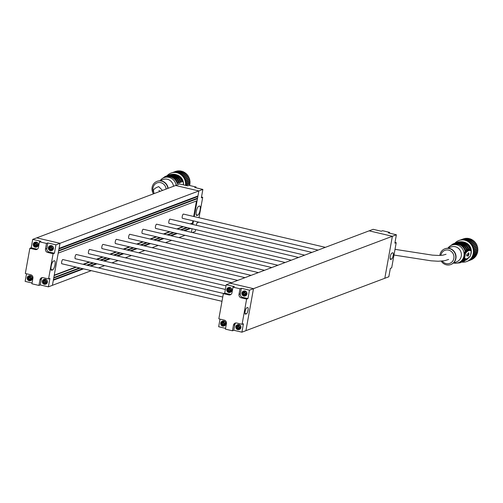 <?xml version="1.0" encoding="UTF-8"?>
<svg xmlns="http://www.w3.org/2000/svg" width="503" height="503" viewBox="0 0 503 503"><rect width="100%" height="100%" fill="white"/><g stroke="black" fill="none" stroke-linecap="round" stroke-linejoin="round"><path stroke-width="0.75" d="M197.459 198.685L197.088 200.735L58.21 253.116L58.574 251.066L197.459 198.685L58.625 250.802M201.502 197.031L202.703 197.314L201.357 197.817L202.872 189.417L194.762 187.518L196.101 187.015L189.078 185.368L187.738 185.871L179.628 183.972L175.61 185.488L198.855 190.933L59.97 243.314L36.725 237.869L32.708 239.384L31.199 247.784L36.6 249.054A2.892 2.729 -110.7 0 0 37.417 249.117M194.233 216.611L198.855 190.933L175.61 185.488L36.725 237.869L59.97 243.314L59.058 248.381L197.943 196L198.855 190.933L202.872 189.417M58.669 250.557L58.958 248.935L197.842 196.554L197.547 198.176L58.669 250.557M79.449 267.898L53.808 277.568L54.173 275.518L76.324 267.168M82.693 268.659L53.425 279.699L53.714 278.077L80.222 268.08M83.542 268.86L53.324 280.253L52.413 285.32L91.263 270.664M192.052 228.746L191.404 232.336L192.052 228.746M190.782 223.998L193.058 223.137L192.819 224.476L193.466 220.886M193.058 223.137L192.517 223.011L192.926 220.76M197.49 196.17L197.842 196.554M190.719 228.437L184.607 230.739M177.32 233.486L171.209 235.794M163.928 238.541L157.81 240.849M150.529 243.597L144.411 245.898M137.13 248.645L131.019 250.953M123.732 253.701L117.62 256.008M110.339 258.749L104.222 261.057M96.941 263.805L90.823 266.112M98.544 267.923L104.662 265.615M111.943 262.868L118.054 260.56M125.341 257.813L131.453 255.511M138.734 252.764L144.851 250.456M152.132 247.709L158.25 245.401M165.531 242.653L171.642 240.352M178.93 237.605L185.041 235.297M190.316 228.343L184.199 230.644M176.918 233.392L170.8 235.7M163.519 238.447L157.408 240.755M150.12 243.496L144.009 245.804M136.728 248.551L130.61 250.859M123.329 253.606L117.212 255.914M109.931 258.655L103.819 260.963M96.532 263.71L90.421 266.018M83.14 268.765L53.375 279.989M89.974 265.911L96.092 263.603M103.373 260.862L109.484 258.555M116.771 255.807L122.883 253.499M130.17 250.752L136.282 248.451M143.562 245.703L149.68 243.395M156.961 240.648L163.073 238.34M170.36 235.593L176.471 233.291M183.752 230.544L189.87 228.236M187.399 227.658L181.287 229.965M174 232.713L167.889 235.014M160.608 237.762L154.49 240.069M147.209 242.817L141.091 245.124M133.811 247.872L127.699 250.173M120.412 252.921L114.3 255.228M107.02 257.976L100.902 260.284M93.621 263.025L87.503 265.333M186.997 227.563L180.879 229.871M173.598 232.612L167.48 234.92M160.199 237.668L154.088 239.975M146.801 242.723L140.689 245.03M133.408 247.772L127.29 250.079M120.01 252.827L113.892 255.134M106.611 257.882L100.499 260.183M93.212 262.931L87.101 265.238M79.82 267.986L53.764 277.813M86.73 265.15L92.848 262.849M100.128 260.101L106.24 257.794M113.527 255.046L119.639 252.739M126.919 249.991L133.037 247.69M140.318 244.942L146.436 242.635M153.717 239.887L159.828 237.579M167.115 234.832L173.227 232.531M180.508 229.783L186.626 227.475M83.605 264.421L89.723 262.113M97.004 259.366L103.115 257.058M110.402 254.317L116.514 252.009M123.795 249.262L129.912 246.954M137.193 244.207L143.305 241.899M150.592 239.158L156.703 236.85M163.991 234.102L170.102 231.795M177.383 229.047L183.501 226.746M197.434 196.459L59.008 248.671M54.242 275.166L75.783 267.043M83.064 264.295L89.182 261.988M96.463 259.24L102.574 256.932M109.861 254.185L115.973 251.884M123.254 249.136L129.372 246.828M136.653 244.081L142.764 241.773M150.051 239.026L156.163 236.724M163.45 233.977L169.561 231.669M176.842 228.922L182.96 226.614M190.241 223.873L192.517 223.011M193.693 216.485L196.484 200.961M226.224 284.736L224.709 293.136L223.37 293.639L228.777 294.909A2.892 2.729 69.3 0 0 231.984 292.74L232.99 287.138L234.329 286.635L226.224 284.736L230.242 283.22L253.487 288.665L230.242 283.22L369.12 230.839L392.365 236.284L384.808 278.285L245.929 330.666L253.487 288.665L392.365 236.284L384.808 278.285L388.825 276.769L390.341 268.369L391.68 267.866L396.213 242.66L394.874 243.169L396.383 234.769L388.278 232.87L389.618 232.361L389.473 233.147M159.816 180.791L163.179 179.521A7.947 7.501 69.3 0 1 167.373 179.263A7.947 7.501 69.3 0 1 173.491 186.286M176.144 185.286A9.394 8.865 -110.7 0 0 168.964 177.358A9.394 8.865 -110.7 0 0 164.009 177.666A9.394 8.865 -110.7 0 0 160.099 180.684M157.131 181.325A8.4 7.929 69.3 0 1 157.263 181.275A8.4 7.929 69.3 0 1 161.689 180.998A8.4 7.929 69.3 0 1 168.14 188.304M167.87 188.405A8.4 7.929 -110.7 0 0 161.419 181.099A8.4 7.929 -110.7 0 0 156.993 181.376A8.4 7.929 -110.7 0 0 153.472 193.837M166.097 189.071A6.954 6.564 -110.7 0 0 160.721 182.664A6.954 6.564 -110.7 0 0 154.327 184.909A6.954 6.564 -110.7 0 0 153.459 191.945M164.009 177.666L165.349 177.163A9.394 8.865 69.3 0 1 170.303 176.849A9.394 8.865 69.3 0 1 177.226 183.614L177.559 183.545A9.758 9.211 -110.7 0 0 162.708 178.288M173.372 174.862A9.394 8.865 69.3 0 1 174.994 175.082A9.394 8.865 69.3 0 1 181.916 181.847L182.249 181.778A9.758 9.211 -110.7 0 0 171.158 174.686M171.812 175.446A9.394 8.865 69.3 0 1 173.428 175.673A9.394 8.865 69.3 0 1 180.351 182.438L180.684 182.369A9.758 9.211 -110.7 0 0 169.599 175.277M170.247 176.037A9.394 8.865 69.3 0 1 171.869 176.257A9.394 8.865 69.3 0 1 178.791 183.029L179.125 182.954A9.758 9.211 -110.7 0 0 168.033 175.868M176.893 174.881A9.394 8.865 69.3 0 1 183.381 184.853M182.696 181.665L182.249 181.778M167.568 175.591L168.335 175.264C174.428 173.761 178.697 176.088 181.149 182.243L180.684 182.369M179.571 182.847L179.125 182.954M178.005 183.432L177.559 183.545M181.589 178.408A7.224 6.822 69.3 0 1 183.35 183.079M178.238 175.453A9.035 8.526 69.3 0 1 183.463 184.871M185.513 185.349A11.223 10.588 -110.7 0 0 170.957 173.095A11.223 10.588 -110.7 0 0 167.053 175.748M171.139 173.026A11.223 10.588 69.3 0 1 171.316 172.957A11.223 10.588 69.3 0 1 185.84 185.431M182.828 171.787A0.61 0.578 69.3 0 1 183.752 172.208L184.155 172.422A0.61 0.578 69.3 0 1 185.022 172.975L185.393 173.246A0.61 0.578 69.3 0 1 186.185 173.912L186.519 174.239A0.61 0.578 69.3 0 1 187.217 175.006L187.506 175.377A0.61 0.578 69.3 0 1 188.097 176.239L188.336 176.647A0.61 0.578 69.3 0 1 188.814 177.578L188.996 178.012A0.61 0.578 69.3 0 1 189.342 178.999L189.468 179.458A0.61 0.578 69.3 0 1 189.681 180.476L189.744 180.948A0.61 0.578 69.3 0 1 189.82 181.985L189.826 182.457A0.61 0.578 69.3 0 1 189.763 183.488L189.7 183.953A0.61 0.578 69.3 0 1 189.499 184.959L189.38 185.406A0.61 0.578 69.3 0 1 189.405 185.444M181.432 171.341A0.61 0.578 69.3 0 1 182.394 171.624L182.633 171.837M176.276 172.41L180.244 170.913A0.61 0.578 69.3 0 1 180.986 171.246L181.137 171.397M174.874 172.315L178.848 170.813A0.61 0.578 69.3 0 1 179.546 171.07L179.615 171.152M173.529 172.403L177.452 170.919A0.61 0.578 69.3 0 1 178.093 171.102M172.435 172.611L176.094 171.227A0.61 0.578 69.3 0 1 176.553 171.259M447.651 248.243L451.021 246.973A7.947 7.501 69.3 0 1 455.209 246.715A7.947 7.501 69.3 0 1 461.352 253.94A7.947 7.501 69.3 0 1 456.63 261.849L453.266 263.119M453.549 263.012A9.394 8.865 -110.7 0 0 458.478 262.698A9.394 8.865 -110.7 0 0 464.055 253.349A9.394 8.865 -110.7 0 0 456.799 244.81A9.394 8.865 -110.7 0 0 451.851 245.118A9.394 8.865 -110.7 0 0 447.94 248.136M444.966 248.778A8.4 7.929 69.3 0 1 445.098 248.727A8.4 7.929 69.3 0 1 449.531 248.451A8.4 7.929 69.3 0 1 456.014 256.09A8.4 7.929 69.3 0 1 451.028 264.446A8.4 7.929 69.3 0 1 450.895 264.496M441.225 261.164A8.4 7.929 -110.7 0 0 446.331 264.823A8.4 7.929 -110.7 0 0 450.757 264.547A8.4 7.929 -110.7 0 0 455.743 256.19A8.4 7.929 -110.7 0 0 449.261 248.551A8.4 7.929 -110.7 0 0 444.834 248.828A8.4 7.929 -110.7 0 0 439.861 255.449M442.275 261.082A6.954 6.564 -110.7 0 0 446.136 263.591A6.954 6.564 -110.7 0 0 453.851 258.379A6.954 6.564 -110.7 0 0 448.563 250.117A6.954 6.564 -110.7 0 0 440.835 255.398M451.851 245.118L453.19 244.615A9.394 8.865 69.3 0 1 458.139 244.301A9.394 8.865 69.3 0 1 465.168 251.475L464.715 252.28L465.124 252.676L465.577 252.016A0.578 0.497 -137.9 0 1 466.074 252.663L465.526 253.286L465.124 252.676L465.036 253.367L465.526 253.286M458.088 243.49A9.394 8.865 69.3 0 1 459.704 243.71A9.394 8.865 69.3 0 1 466.457 249.941L465.784 250.607M459.648 242.899A9.394 8.865 69.3 0 1 461.27 243.125A9.394 8.865 69.3 0 1 468.01 249.325L466.658 249.796M461.213 242.314A9.394 8.865 69.3 0 1 462.829 242.534A9.394 8.865 69.3 0 1 469.84 249.633L468.89 249.362M464.81 258.988A0.578 0.553 -61.4 0 0 465.256 258.555L464.577 258.988L464.062 258.561L464.646 257.989L463.785 257.976L463.785 259.102A9.394 8.865 69.3 0 1 459.817 262.195L458.478 262.698M464.646 257.989L465.438 253.543L465.03 253.468L464.609 253.531L463.829 257.882L464.225 257.951L465.03 253.468L464.602 253.437L464.715 252.28M470.638 250.041L471.009 251.022M464.728 242.333A9.394 8.865 69.3 0 1 471.21 250.739M471.242 251.45A9.394 8.865 69.3 0 1 470.645 254.908M464.238 259.8A9.394 8.865 69.3 0 0 464.734 259.29L464.59 259.309M466.099 252.041L465.64 251.946A28.319 7.903 103.2 0 0 465.577 252.016L465.168 251.475M467.425 250.356L466.872 250.324L465.791 251.651M466.872 250.324L466.457 249.941M468.997 249.809L467.073 250.18M468.425 249.708L468.01 249.325M469.607 249.84L468.997 249.721M470.286 250.098L469.84 249.633M469.066 257.184L464.08 261.315M469.645 256.932L469.67 256.901A0.578 0.49 41.2 0 0 469.739 256.838L467.369 258.831L465.124 259.202A27.124 7.57 103.2 0 1 464.747 259.07M464.734 259.29L465.25 259.127L464.451 258.963L465.25 259.127M463.785 259.102L464.357 258.869A9.758 9.211 -110.7 0 1 457.089 263.088M463.533 258.806L464.659 257.888M464.326 258.831A0.578 0.553 -54.6 0 0 465.017 258.404A26.546 7.407 103.2 0 0 465.08 258.448A0.578 0.553 123.7 0 1 464.395 258.875A27.124 7.57 103.2 0 1 464.326 258.831M470.94 250.481L471.242 251.267L470.45 255.807L469.739 256.838A0.578 0.49 41.2 0 0 469.84 256.587L470.424 255.807L471.261 251.311L470.695 250.293M466.947 254.147L468.538 253.543L468.702 252.625L468.978 254.26L468.035 256.341L468.224 255.285L466.633 255.889L466.947 254.147M469.884 256.367L470.362 255.97M470.821 250.488L470.827 250.494A0.578 0.553 122.5 0 1 470.852 250.859A27.74 7.74 103.2 0 0 466.074 252.663M450.55 245.741A9.758 9.211 -110.7 0 1 465.615 251.946L465.64 251.946M466.671 255.687L468.224 255.285M468.551 253.462L468.161 255.273M469.425 245.86A7.224 6.822 69.3 0 1 471.192 250.532L471.305 250.475M466.074 242.905A9.035 8.526 69.3 0 1 470.638 254.92M462.031 262.126A11.223 10.588 -110.7 0 0 466.715 261.541A11.223 10.588 -110.7 0 0 473.248 253.506A11.223 10.588 -110.7 0 0 469.525 242.71A11.223 10.588 -110.7 0 0 458.799 240.547A11.223 10.588 -110.7 0 0 454.894 243.201M458.975 240.478A11.223 10.588 69.3 0 1 459.151 240.409A11.223 10.588 69.3 0 1 469.884 242.572A11.223 10.588 69.3 0 1 473.606 253.367A11.223 10.588 69.3 0 1 467.073 261.409A11.223 10.588 69.3 0 1 466.891 261.472M474.92 256.807L474.92 256.958A0.61 0.578 69.3 0 1 474.568 257.649L470.594 259.152M475.844 255.562L475.819 255.82A0.61 0.578 69.3 0 1 475.498 256.593L471.531 258.083M477.202 252.764L477.114 253.185A0.61 0.578 69.3 0 1 476.756 254.134L476.561 254.556A0.61 0.578 69.3 0 1 476.272 255.405L472.33 256.888M468.469 241.49L472.286 240.05A0.61 0.578 69.3 0 1 473.134 240.623L473.499 240.912A0.61 0.578 69.3 0 1 474.272 241.603L474.599 241.937A0.61 0.578 69.3 0 1 475.272 242.729L475.549 243.112A0.61 0.578 69.3 0 1 476.115 243.986L476.341 244.401A0.61 0.578 69.3 0 1 476.787 245.351L476.957 245.791A0.61 0.578 69.3 0 1 477.278 246.784L477.391 247.243A0.61 0.578 69.3 0 1 477.567 248.275L477.624 248.746A0.61 0.578 69.3 0 1 477.668 249.784L477.655 250.249A0.61 0.578 69.3 0 1 477.561 251.28L477.485 251.739A0.61 0.578 69.3 0 1 477.253 252.745L473.424 254.185L477.29 252.726M470.971 239.365A0.61 0.578 69.3 0 1 471.889 239.818L472.216 240.076M469.588 238.881A0.61 0.578 69.3 0 1 470.55 239.195L470.802 239.415M464.432 239.912L468.4 238.416A0.61 0.578 69.3 0 1 469.148 238.768L469.318 238.931M466.954 238.296A0.61 0.578 69.3 0 1 467.715 238.548L467.803 238.642M465.482 238.397A0.61 0.578 69.3 0 1 466.268 238.535L466.721 238.516M464.055 238.711A0.61 0.578 69.3 0 1 464.747 238.655M460.22 240.076L462.93 239.057A0.61 0.578 69.3 0 1 463.112 239.019M471.273 259.693A0.61 0.578 69.3 0 1 471.047 259.85L468.016 261M472.675 258.869A0.61 0.578 69.3 0 1 472.323 259.296L468.494 260.743M473.864 257.913L473.864 257.951A0.61 0.578 69.3 0 1 473.505 258.555L469.55 260.051M161.997 190.618L162.161 190.052L158.703 186.626C155.1 187.965 153.365 189.367 153.49 190.844L154.05 193.617M396.383 234.769L392.365 236.284L369.12 230.839L373.144 229.318L381.249 231.223L382.588 230.714L389.618 232.361M395.018 242.383L396.213 242.66M392.73 252.789A3.251 0.905 -76.8 0 1 392.9 252.77A3.251 0.905 -76.8 0 1 393.107 255.851A3.251 0.905 -76.8 0 1 391.592 259.089L390.699 259.422A3.251 0.905 -76.8 0 1 390.523 259.441A3.251 0.905 -76.8 0 1 390.322 256.36A3.251 0.905 -76.8 0 1 391.831 253.122L392.73 252.789M198.257 222.012L198.163 222.515L196.824 223.024L196.415 225.319M195.642 229.588L195.315 231.424L192.322 232.549M196.101 187.015L195.963 187.801M202.703 197.314L199.025 217.736M197.83 215.139A4.697 1.308 103.2 0 0 200.018 210.468A4.697 1.308 103.2 0 0 199.716 206.016A4.697 1.308 103.2 0 0 199.465 206.041L198.572 206.375A4.697 1.308 103.2 0 0 196.384 211.053A4.697 1.308 103.2 0 0 196.679 215.498A4.697 1.308 103.2 0 0 196.937 215.479L197.83 215.139L196.189 214.756M182.545 218.289A2.169 0.604 -76.8 0 1 182.426 218.302A2.169 0.604 -76.8 0 1 182.287 216.246A2.169 0.604 -76.8 0 1 183.299 214.089A2.169 0.604 -76.8 0 1 183.419 214.077A2.169 0.604 -76.8 0 1 183.52 214.14M169.146 223.345A2.169 0.604 -76.8 0 1 169.033 223.351A2.169 0.604 -76.8 0 1 168.895 221.301A2.169 0.604 -76.8 0 1 169.901 219.145A2.169 0.604 -76.8 0 1 170.02 219.132A2.169 0.604 -76.8 0 1 170.121 219.195M155.748 228.393A2.169 0.604 -76.8 0 1 155.634 228.406A2.169 0.604 -76.8 0 1 155.496 226.35A2.169 0.604 -76.8 0 1 156.508 224.193A2.169 0.604 -76.8 0 1 156.622 224.187A2.169 0.604 -76.8 0 1 156.722 224.244M142.355 233.449A2.169 0.604 -76.8 0 1 142.236 233.461A2.169 0.604 -76.8 0 1 142.097 231.405A2.169 0.604 -76.8 0 1 143.11 229.249A2.169 0.604 -76.8 0 1 143.223 229.236A2.169 0.604 -76.8 0 1 143.324 229.299M128.957 238.504A2.169 0.604 -76.8 0 1 128.837 238.51A2.169 0.604 -76.8 0 1 128.705 236.46A2.169 0.604 -76.8 0 1 129.711 234.304A2.169 0.604 -76.8 0 1 129.831 234.291A2.169 0.604 -76.8 0 1 129.931 234.354M115.558 243.553A2.169 0.604 -76.8 0 1 115.445 243.565A2.169 0.604 -76.8 0 1 115.306 241.509A2.169 0.604 -76.8 0 1 116.312 239.353A2.169 0.604 -76.8 0 1 116.432 239.34A2.169 0.604 -76.8 0 1 116.533 239.403M102.159 248.608A2.169 0.604 -76.8 0 1 102.046 248.62A2.169 0.604 -76.8 0 1 101.908 246.564A2.169 0.604 -76.8 0 1 102.92 244.408A2.169 0.604 -76.8 0 1 103.033 244.395A2.169 0.604 -76.8 0 1 103.134 244.458M88.767 253.657A2.169 0.604 -76.8 0 1 88.647 253.669A2.169 0.604 -76.8 0 1 88.509 251.619A2.169 0.604 -76.8 0 1 89.521 249.457A2.169 0.604 -76.8 0 1 89.641 249.45A2.169 0.604 -76.8 0 1 89.735 249.507M75.368 258.712A2.169 0.604 -76.8 0 1 75.249 258.724A2.169 0.604 -76.8 0 1 75.117 256.668A2.169 0.604 -76.8 0 1 76.123 254.512A2.169 0.604 -76.8 0 1 76.242 254.499A2.169 0.604 -76.8 0 1 76.343 254.562M61.97 263.767A2.169 0.604 -76.8 0 1 61.856 263.773A2.169 0.604 -76.8 0 1 61.718 261.723A2.169 0.604 -76.8 0 1 62.724 259.567A2.169 0.604 -76.8 0 1 62.844 259.554A2.169 0.604 -76.8 0 1 62.944 259.617M42.34 277.612A2.892 2.729 -110.7 0 0 41.29 279.335L40.284 284.937L48.395 286.836L49.904 278.436L48.565 278.939L53.098 253.738L47.697 252.468A2.892 2.729 69.3 0 1 45.496 249.035L46.502 243.439L47.842 242.93L46.836 248.532A2.892 2.729 -110.7 0 0 49.036 251.965L54.437 253.235L55.952 244.829L47.842 242.93M26.521 273.777L25.15 281.391L32.06 283.007M40.284 284.937L38.945 285.44L31.915 283.793L32.928 278.197A2.892 2.729 69.3 0 0 30.727 274.757L25.32 273.494L29.859 248.293L35.26 249.557A2.892 2.729 69.3 0 0 38.467 247.388L39.479 241.792L40.818 241.283L32.708 239.384M38.945 285.44L39.951 279.838A2.892 2.729 69.3 0 1 43.157 277.675L48.565 278.939M48.395 286.836L52.413 285.32L59.97 243.314L55.952 244.829M54.437 253.235L53.098 253.738M53.437 261.114A4.697 1.308 103.2 0 0 51.249 265.791A4.697 1.308 103.2 0 0 51.545 270.237A4.697 1.308 103.2 0 0 51.803 270.218L52.696 269.878A4.697 1.308 103.2 0 0 54.884 265.207A4.697 1.308 103.2 0 0 54.582 260.755A4.697 1.308 103.2 0 0 54.33 260.78L53.437 261.114M39.479 241.792L46.502 243.439M29.859 248.293L31.199 247.784M224.709 293.136L230.116 294.4A2.892 2.729 -110.7 0 0 230.934 294.462M240.346 293.878A2.892 2.729 -110.7 0 0 242.547 297.317L247.954 298.581L246.615 299.084L241.207 297.82A2.892 2.729 69.3 0 1 239.007 294.387L240.019 288.785L241.358 288.282L240.346 293.878L239.007 294.387M247.954 298.581L249.463 290.181L241.358 288.282M235.857 322.957A2.892 2.729 -110.7 0 0 234.807 324.687L233.801 330.282L241.905 332.187L243.421 323.781L242.081 324.29L246.615 299.084M220.031 319.122L218.667 326.736L225.577 328.358M223.37 293.639L218.836 318.839L224.244 320.109A2.892 2.729 69.3 0 1 226.438 323.542L225.432 329.144L232.461 330.792L233.467 325.19A2.892 2.729 69.3 0 1 236.674 323.02L242.081 324.29M249.463 290.181L253.487 288.665L245.929 330.666L241.905 332.187M232.99 287.138L240.019 288.785M233.801 330.282L232.461 330.792M245.565 314.161A3.251 0.905 -76.8 0 1 245.389 314.18A3.251 0.905 -76.8 0 1 245.187 311.099A3.251 0.905 -76.8 0 1 246.696 307.861L247.595 307.528A3.251 0.905 -76.8 0 1 247.765 307.509A3.251 0.905 -76.8 0 1 247.973 310.59A3.251 0.905 -76.8 0 1 246.457 313.828L245.238 314.086M29.727 279.152L29.633 280.467L28.539 280.215L29.325 278.8L28.816 278.492L28.948 277.75L29.224 276.367L30.312 276.619L30.199 277.002L30.218 276.568M30.916 278.209L30.105 278.021L31.381 278.165L31.148 279.442L29.935 279.002L30.639 278.92L30.771 278.178M28.753 278.939L27.766 278.649A1.685 1.591 -110.7 0 0 28.596 279.825L28.916 278.951L27.42 278.568L27.52 277.945L27.652 277.304L28.935 277.744M27.722 277.455L27.495 278.411L27.828 278.505M30.048 277.323L29.13 277.681M29.708 279.209L29.325 278.8M29.608 277.216L29.482 276.43M31.18 279.209L30.639 278.92M31.224 279.278L30.746 279.19M28.539 280.215L29.532 280.378M28.816 278.492L27.558 278.385M28.778 280.202L29.268 279.108M44.861 282.705L44.767 284.013L43.673 283.761L44.459 282.346L43.95 282.038L44.358 279.913L45.446 280.165L45.232 281.567L46.515 281.718L46.282 282.988L45.069 282.548L45.773 282.466L45.905 281.724M43.887 282.485L42.9 282.196A1.685 1.591 -110.7 0 0 43.73 283.378L43.906 282.277L42.56 282.12L42.786 280.85L43.132 281.076L42.805 280.976M45.232 281.46L45.339 280.548A1.685 1.591 -110.7 0 1 46.037 281.649L45.239 281.567L46.043 281.755M42.862 281.001L42.629 281.957L42.962 282.057M45.182 280.869L44.264 281.227M44.842 282.755L44.459 282.346M44.742 280.762L44.616 279.976M46.314 282.755L45.773 282.466M46.358 282.824L45.88 282.736M44.71 283.529L44.943 282.73L44.792 283.573A1.685 1.591 -110.7 0 0 45.817 282.881L44.861 282.692L45.377 282.403M43.673 283.761L44.666 283.931M43.95 282.038L42.692 281.931M43.912 283.755L44.402 282.655M37.266 245.671L35.883 245.407L35.682 246.86L34.588 246.608L35.367 245.194L34.858 244.886L35.273 242.76L36.361 243.012L36.247 243.402L36.266 242.968M36.097 244.238L36.247 243.402A1.685 1.591 -110.7 0 1 36.952 244.496L36.009 244.2L36.159 243.364L36.147 244.414L37.423 244.565L37.197 245.835L36.794 245.59M34.801 245.338L33.814 245.043A1.685 1.591 -110.7 0 0 34.638 246.225L34.965 245.351L33.468 244.967L33.569 244.339L33.695 243.704L34.996 244.144L34.041 243.924M33.77 243.848L33.538 244.81L33.877 244.904M36.097 243.716L35.172 244.081M36.82 244.577L36.688 245.313L36.21 245.313M35.757 245.609L35.367 245.194M35.656 243.615L35.531 242.83M37.228 245.602L36.688 245.313M35.625 246.376L35.858 245.583L35.7 246.42A1.685 1.591 -110.7 0 0 36.732 245.728L35.92 245.539L36.386 245.244M34.588 246.608L35.575 246.778M34.858 244.886L33.6 244.785M34.826 246.602L35.311 245.502M52.406 249.218L51.017 248.954L50.816 250.406L49.722 250.154L50.501 248.74L49.998 248.432L50.407 246.313L51.495 246.564L51.381 246.948L51.4 246.514M52.57 248.243L52.086 248.042L52.557 248.111L52.331 249.381L51.928 249.136M49.935 248.884L48.948 248.595A1.685 1.591 -110.7 0 0 49.778 249.771L50.099 248.897L48.602 248.513L48.703 247.885L48.829 247.25L50.13 247.69M52.092 248.149L52.582 248.237M48.904 247.394L48.672 248.356L49.011 248.451M51.231 247.262L50.306 247.627M51.954 248.124L51.822 248.859L51.344 248.859M50.891 249.155L50.501 248.74M50.79 247.162L50.665 246.376M52.362 249.155L51.822 248.859M49.722 250.154L50.709 250.324M49.998 248.432L48.734 248.331M49.96 250.148L50.451 249.048M239.874 328.17L238.485 327.906L238.284 329.358L237.19 329.107L237.969 327.692L237.466 327.384L237.875 325.259L238.963 325.51L238.749 326.912M240.038 327.195L238.755 326.919L240.025 327.063L239.799 328.333L239.397 328.088M237.403 327.837L236.416 327.541A1.685 1.591 -110.7 0 0 237.246 328.723L237.567 327.849L236.07 327.466L236.171 326.837L236.297 326.202L237.586 326.642M239.566 327.107L240.05 327.189M236.372 326.346L236.14 327.308L236.479 327.403M238.699 326.214L237.774 326.579M239.422 327.076L239.29 327.811L238.812 327.811M238.359 328.107L237.969 327.692M238.259 326.114L238.133 325.328M239.83 328.107L239.29 327.811M237.19 329.107L238.177 329.276M237.466 327.384L236.203 327.283M237.429 329.1L237.919 328M224.734 324.624L223.351 324.353L223.15 325.812L222.056 325.56L222.288 324.077L220.936 323.919L221.163 322.649L222.565 323.089L222.735 321.713L223.829 321.964L223.716 322.354L223.722 321.926M223.634 322.322L223.615 323.366L224.891 323.517L224.665 324.787L224.256 324.542M223.734 321.92L223.477 323.152L224.42 323.448A1.685 1.591 -110.7 0 0 223.716 322.354L223.565 323.19M224.439 323.561L223.609 323.259M221.238 322.8L221.006 323.756L221.339 323.857M221.182 322.781L221.502 322.763A1.685 1.591 -110.7 0 1 222.672 322.052L222.445 322.989M223.565 322.668L222.64 323.033M224.288 323.53L224.156 324.265L223.678 324.265M223.225 324.561L222.691 323.926L222.288 324.077L222.106 325.177A1.685 1.591 -110.7 0 1 221.276 323.995L222.225 324.221M222.464 323.102L222.326 323.838L222.691 323.926M223.118 322.568L222.999 321.782M224.696 324.554L224.156 324.265M222.056 325.56L223.043 325.73M222.326 323.838L221.069 323.737M222.295 325.554L222.779 324.454M245.917 294.569L244.533 294.299L244.326 295.758L243.232 295.506L244.018 294.092L243.509 293.783L243.917 291.658L245.005 291.91L244.659 293.098L244.81 292.262M244.747 293.136L244.898 292.293A1.685 1.591 -110.7 0 1 245.602 293.394L244.659 293.098L246.074 293.463L245.848 294.733L245.439 294.481M243.452 294.23L242.459 293.941A1.685 1.591 -110.7 0 0 243.289 295.123L243.609 294.242L242.119 293.865L242.22 293.236L242.345 292.595L243.647 293.042L242.691 292.821M242.421 292.746L242.188 293.702L242.521 293.802M244.747 292.614L243.823 292.972M245.47 293.469L245.332 294.211L244.86 294.205M244.401 294.5L244.018 294.092M244.301 292.507L244.175 291.721M245.879 294.5L245.332 294.211M243.232 295.506L244.225 295.676M243.509 293.783L242.251 293.677M243.471 295.5L243.961 294.4M229.091 292.168L229.129 291.734L229.192 292.212L228.098 291.96L228.884 290.545L228.375 290.237L228.783 288.112L229.871 288.364L229.531 289.546L229.676 288.709M229.525 289.558L230.94 289.91L230.707 291.187L229.494 290.747L230.198 290.665L230.33 289.923M228.312 290.684L227.325 290.394A1.685 1.591 -110.7 0 0 228.155 291.57L228.475 290.696L226.985 290.313L227.086 289.69L227.211 289.049L228.507 289.495M227.287 289.2L227.054 290.156L227.387 290.25M229.607 289.068L228.689 289.426M229.267 290.954L228.884 290.545M229.167 288.961L229.041 288.175M230.739 290.954L230.198 290.665M230.783 291.023L230.305 290.935M229.431 290.885L229.217 291.771A1.685 1.591 -110.7 0 0 230.242 291.08L229.399 290.753L229.098 292.161M228.098 291.96L229.091 292.124M228.375 290.237L227.117 290.13M228.337 291.947L228.827 290.853M183.62 176.849L187.506 175.377M188.097 176.239L184.199 177.71M179.546 171.07L176.069 172.384M180.986 171.246L177.352 172.617M182.394 171.624L178.666 173.032M183.752 172.208L179.955 173.636M180.344 173.862L184.155 172.422M185.022 172.975L181.181 174.422M181.545 174.698L185.393 173.246M186.185 173.912L182.319 175.371M182.646 175.698L186.519 174.239M187.217 175.006L183.331 176.478M185.846 185.406L189.7 183.953M189.763 183.488L185.896 184.947M185.947 183.916L189.826 182.457M189.82 181.985L185.94 183.45M185.852 182.413L189.744 180.948M189.681 180.476L185.783 181.948M185.569 180.929L189.468 179.458M189.342 178.999L185.437 180.47M185.091 179.483L188.996 178.012M188.814 177.578L184.909 179.049M184.438 178.119L188.336 176.647M466.941 250.343A9.758 9.211 -110.7 0 0 455.875 243.32M468.5 249.727A9.758 9.211 -110.7 0 0 457.434 242.729M470.286 250.06A9.758 9.211 -110.7 0 0 459 242.138M465.816 260.214A9.758 9.211 -110.7 0 0 468.098 258.372M464.256 260.805A9.758 9.211 -110.7 0 0 466.306 259.215M462.691 261.39A9.758 9.211 -110.7 0 0 465.25 259.227M465.256 258.555A26.546 7.407 103.2 0 0 469.84 256.587M464.659 258.121L465.017 258.404M471.236 251.135L470.852 250.859M470.343 250.104A28.319 7.903 103.2 0 0 469.739 249.872A28.319 7.903 103.2 0 0 466.03 251.544M471.368 258.297L474.92 256.958M470.531 259.208L473.864 257.951M472.141 257.209L475.819 255.82M472.801 255.97L476.561 254.556M473.304 254.625L477.114 253.185M473.631 253.191L477.485 251.739M477.561 251.28L473.7 252.739M473.776 251.714L477.655 250.249M477.668 249.784L473.782 251.249M473.732 250.211L477.624 248.746M477.567 248.275L473.675 249.746M473.486 248.715L477.391 247.243M477.278 246.784L473.373 248.256M473.059 247.262L476.957 245.791M476.787 245.351L472.883 246.822M472.443 245.873L476.341 244.401M476.115 243.986L472.216 245.458M471.657 244.577L475.549 243.112M475.272 242.729L471.38 244.2M470.72 243.402L474.599 241.937M474.272 241.603L470.399 243.062M469.645 242.364L473.499 240.912M473.134 240.623L469.293 242.075M471.889 239.818L468.079 241.251M470.55 239.195L466.803 240.61M469.148 238.768L465.489 240.151M467.715 238.548L464.194 239.874M466.268 238.535L462.993 239.768M390.152 258.749L391.592 259.089M390.372 259.347L390.699 259.422M196.937 215.479L196.466 215.366M39.951 279.838L41.29 279.335M45.496 249.035L46.836 248.532M35.26 249.557L36.6 249.054M47.697 252.468L49.036 251.965M51.803 270.218L51.331 270.105M52.696 269.878L51.055 269.495M228.777 294.909L230.116 294.4M233.467 325.19L234.807 324.687M241.207 297.82L242.547 297.317M245.018 313.488L246.457 313.828M30.903 278.102A1.685 1.591 -110.7 0 0 30.199 277.002L30.048 277.845L30.903 278.102M28.935 277.637L29.155 276.707A1.685 1.591 -110.7 0 0 27.986 277.417L28.935 277.637L27.998 277.53M29.658 280.026A1.685 1.591 -110.7 0 0 30.683 279.335L29.834 279.008L29.658 280.026M27.219 277.713A2.553 2.408 -110.7 0 0 30.501 280.661A2.553 2.408 -110.7 0 0 31.142 276.38A2.553 2.408 -110.7 0 0 27.219 277.713M28.834 275.839A2.553 2.408 69.3 0 1 32.255 278.731A2.553 2.408 69.3 0 1 30.633 280.605M29.564 277.455L28.998 277.593M29.4 276.38L29.319 276.719M28.759 279.844L28.721 280.228M29.18 278.574L28.709 278.869M44.069 281.183L44.289 280.253A1.685 1.591 -110.7 0 0 43.12 280.963L44.591 281.139M45.188 281.391L45.251 280.511M42.353 281.259A2.553 2.408 -110.7 0 0 45.641 284.208A2.553 2.408 -110.7 0 0 46.276 279.926A2.553 2.408 -110.7 0 0 42.353 281.259M43.975 279.385A2.553 2.408 69.3 0 1 47.389 282.277A2.553 2.408 69.3 0 1 45.773 284.151M44.698 281.001L44.132 281.139M44.534 279.926L44.453 280.265M43.893 283.39L43.855 283.774M44.314 282.12L43.843 282.416M34.977 244.037L35.204 243.1A1.685 1.591 -110.7 0 0 34.034 243.81L35.499 243.986M36.958 244.609L36.015 244.194M33.261 244.112A2.553 2.408 -110.7 0 0 36.549 247.061A2.553 2.408 -110.7 0 0 37.191 242.773A2.553 2.408 -110.7 0 0 33.261 244.112M34.883 242.239A2.553 2.408 69.3 0 1 38.303 245.131A2.553 2.408 69.3 0 1 36.681 247.004M35.612 243.854L35.04 243.993M35.449 242.779L35.367 243.119M34.801 246.237L34.764 246.621M35.229 244.974L34.757 245.269M52.086 248.042A1.685 1.591 -110.7 0 0 51.381 246.948L51.275 247.853L52.086 248.042M50.111 247.583L50.338 246.652A1.685 1.591 -110.7 0 0 49.168 247.363L50.111 247.583L49.187 247.47M51.055 249.086L50.841 249.966A1.685 1.591 -110.7 0 0 51.866 249.274L51.055 249.086L51.526 248.79M48.395 247.658A2.553 2.408 -110.7 0 0 51.683 250.607A2.553 2.408 -110.7 0 0 52.325 246.319A2.553 2.408 -110.7 0 0 48.395 247.658M50.017 245.785A2.553 2.408 69.3 0 1 53.437 248.677A2.553 2.408 69.3 0 1 51.815 250.551M50.746 247.401L50.181 247.539M50.583 246.325L50.501 246.665M50.904 249.098L50.759 249.928M51.425 248.796L50.992 249.13M49.935 249.784L49.904 250.173M50.363 248.52L49.891 248.815M239.554 326.994A1.685 1.591 -110.7 0 0 238.85 325.9L238.743 326.805L239.554 326.994M237.579 326.535L237.806 325.598A1.685 1.591 -110.7 0 0 236.636 326.315L237.598 326.642L236.649 326.422M238.768 325.869L238.699 326.736M238.523 328.038L238.309 328.918A1.685 1.591 -110.7 0 0 239.334 328.226L238.523 328.038L238.988 327.742M235.863 326.61A2.553 2.408 -110.7 0 0 239.151 329.559A2.553 2.408 -110.7 0 0 239.793 325.271A2.553 2.408 -110.7 0 0 235.863 326.61M237.485 324.737A2.553 2.408 69.3 0 1 240.906 327.629A2.553 2.408 69.3 0 1 239.283 329.503M238.215 326.353L237.642 326.491M238.051 325.278L237.969 325.617M238.221 328.88L238.46 328.082M237.403 328.736L237.372 329.119M237.831 327.472L237.359 327.767M223.389 324.492L223.169 325.372A1.685 1.591 -110.7 0 0 224.193 324.68L223.389 324.492L223.854 324.196M220.729 323.064A2.553 2.408 -110.7 0 0 224.017 326.007A2.553 2.408 -110.7 0 0 224.659 321.725A2.553 2.408 -110.7 0 0 220.729 323.064M222.351 321.191A2.553 2.408 69.3 0 1 225.772 324.083A2.553 2.408 69.3 0 1 224.149 325.957M222.458 323.096L222.967 322.939M223.081 322.8L222.508 322.945M222.917 321.731L222.829 322.065M223.76 324.202L223.087 325.328M222.269 325.19L222.232 325.573M222.269 324.29L222.835 324.146M243.628 292.928L243.854 291.998A1.685 1.591 -110.7 0 0 242.685 292.708L244.15 292.884M245.602 293.501L244.791 293.205M244.565 294.437L244.351 295.318A1.685 1.591 -110.7 0 0 245.376 294.626L244.565 294.437L245.036 294.142M241.912 293.004A2.553 2.408 -110.7 0 0 245.2 295.953A2.553 2.408 -110.7 0 0 245.835 291.671A2.553 2.408 -110.7 0 0 241.912 293.004M243.534 291.13A2.553 2.408 69.3 0 1 246.954 294.022A2.553 2.408 69.3 0 1 245.332 295.896M244.257 292.746L243.691 292.884M244.093 291.671L244.012 292.01M244.936 294.148L244.269 295.274M243.452 295.135L243.414 295.519M243.873 293.865L243.408 294.161M230.462 289.847A1.685 1.591 -110.7 0 0 229.764 288.747L229.613 289.59L230.462 289.847M228.494 289.382L228.714 288.452A1.685 1.591 -110.7 0 0 227.545 289.162L229.016 289.332M226.778 289.458A2.553 2.408 -110.7 0 0 230.066 292.406A2.553 2.408 -110.7 0 0 230.701 288.125A2.553 2.408 -110.7 0 0 226.778 289.458M228.4 287.584A2.553 2.408 69.3 0 1 231.814 290.476A2.553 2.408 69.3 0 1 230.198 292.35M227.563 289.275L228.494 289.489M229.123 289.2L228.557 289.338M228.959 288.125L228.878 288.464M229.802 290.602L229.135 291.727M228.318 291.589L228.28 291.973M228.739 290.319L228.268 290.615M178.024 183.419C175.572 177.27 171.303 174.943 165.204 176.44L161.155 179.464M182.715 181.652C180.263 175.497 175.987 173.17 169.895 174.673L169.127 175.006M166.003 176.182L166.77 175.855C172.862 174.352 177.138 176.679 179.59 182.834M171.316 172.957L170.957 173.095M177.678 172.705L181.627 171.215M179.043 173.189L182.96 171.712M180.338 173.856L184.224 172.391M467.4 258.58L462.515 261.906M465.803 259.215L460.955 262.497M464.778 259.014L460.188 262.83L455.146 263.232M464.772 259.114L465.124 259.202M470.5 250.173L469.437 249.802M466.105 251.946C464.024 245.087 459.673 242.402 453.046 243.892L448.972 246.948M467.438 250.324C464.998 244.144 460.723 241.805 454.611 243.307L453.838 243.634M469.016 249.802C466.602 243.578 462.32 241.214 456.171 242.716L455.404 243.043M470.839 250.488C468.884 243.433 464.514 240.641 457.736 242.125L456.969 242.459M467.073 261.409L466.715 261.541M472.965 255.581L476.875 254.109M468.463 241.49L472.342 240.025M467.18 240.78L471.097 239.302M465.828 240.252L469.777 238.762M463.03 239.774L467.004 238.271M461.66 239.818L465.608 238.334M460.471 240.019L464.238 238.598M459.151 240.409L458.799 240.547M158.898 190.48L160.206 191.297M448.632 259.447L444.69 260.73L438.214 261.246L431.121 260.812L393.987 255.046M446.067 254.267L442.753 255.197L438.805 255.467L432.385 255.128L395.012 249.343M318.078 250.092L182.426 218.302M325.359 247.344L183.419 214.077M304.68 255.14L169.033 223.351M311.961 252.393L170.02 219.132M291.281 260.196L155.634 228.406M298.568 257.448L156.622 224.187M277.889 265.244L142.236 233.461M285.17 262.503L143.223 229.236M264.49 270.3L128.837 238.51M271.771 267.552L129.831 234.291M251.091 275.355L115.445 243.565M258.379 272.607L116.432 239.34M237.693 280.404L102.046 248.62M244.98 277.656L103.033 244.395M226.017 285.861L88.647 253.669M231.581 282.711L89.641 249.45M223.709 293.513L75.249 258.724M225.375 289.451L76.242 254.499M221.993 301.303L61.856 263.773M222.76 297.028L62.844 259.554M30.111 276.964L30.211 276.575M27.175 277.75C27.219 280.014 28.325 280.982 30.501 280.661L32.274 278.719C32.217 276.443 31.117 275.468 28.973 275.782L27.175 277.75M29.457 277.587L28.941 277.75M29.57 279.989L30.243 278.857M42.309 281.296C42.353 283.56 43.465 284.528 45.641 284.208L47.408 282.265C47.351 279.995 46.251 279.014 44.107 279.328L42.309 281.296M43.132 281.076L42.793 280.976M36.159 243.364L36.254 242.974M33.223 244.15C33.261 246.413 34.374 247.382 36.549 247.061L38.316 245.118C38.266 242.842 37.165 241.861 35.015 242.182L33.223 244.15M36.291 245.25L35.77 245.546M51.293 246.91L51.394 246.52M48.357 247.696C48.401 249.96 49.508 250.928 51.683 250.607L53.45 248.664C53.4 246.388 52.299 245.407 50.149 245.728L48.357 247.696M50.633 247.533L50.124 247.696M235.825 326.648C235.869 328.912 236.976 329.88 239.151 329.559L240.918 327.616C240.868 325.34 239.768 324.36 237.617 324.68L235.825 326.648M238.101 326.485L237.592 326.642M238.894 327.749L238.372 328.044M220.685 323.102C220.729 325.366 221.842 326.334 224.017 326.007L225.784 324.07C225.734 321.794 224.634 320.813 222.483 321.134L220.685 323.102M221.509 322.876L221.175 322.781M241.868 293.042C241.912 295.305 243.024 296.273 245.2 295.953L246.967 294.01C246.916 291.734 245.816 290.759 243.666 291.074L241.868 293.042M230.475 289.954L229.664 289.766M226.734 289.495C226.778 291.759 227.89 292.727 230.066 292.406L231.833 290.464C231.776 288.188 230.676 287.213 228.532 287.527L226.734 289.495"/></g></svg>
